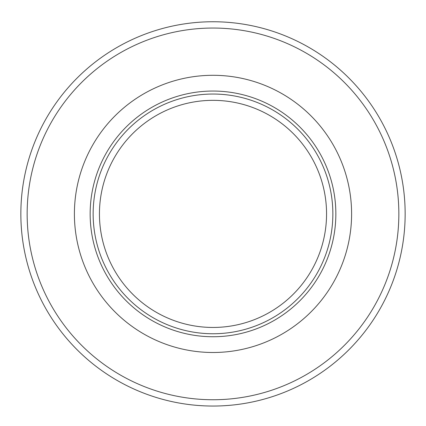 <?xml version="1.0" encoding="UTF-8"?>
<svg xmlns="http://www.w3.org/2000/svg" width="426" height="426" viewBox="0 0 426 426"><rect width="100%" height="100%" fill="white"/><g stroke="black" fill="none" stroke-linecap="round" stroke-linejoin="round"><path stroke-width="0.64" d="M213 91.047A122.848 122.848 0 0 1 319.388 275.318A122.848 122.848 0 0 1 106.612 275.318A122.848 122.848 0 0 1 213 91.047A122.848 122.848 0 0 1 319.388 275.318A122.848 122.848 0 0 1 106.612 275.318A122.848 122.848 0 0 1 213 91.047M213 94.039A119.855 119.855 0 0 1 316.8 273.822A119.855 119.855 0 0 1 109.2 273.822A119.855 119.855 0 0 1 213 94.039M213 21.747A192.147 192.147 0 0 0 46.594 309.968A192.147 192.147 0 0 0 379.406 309.968A192.147 192.147 0 0 0 213 21.747M213 100.339A113.556 113.556 0 0 1 311.342 270.675A113.556 113.556 0 0 1 114.658 270.675A113.556 113.556 0 0 1 213 100.339M213 75.296A138.599 138.599 0 0 0 92.969 283.194A138.599 138.599 0 0 0 333.031 283.194A138.599 138.599 0 0 0 213 75.296M213 28.047A185.848 185.848 0 0 1 373.948 306.821A185.848 185.848 0 0 1 52.052 306.821A185.848 185.848 0 0 1 213 28.047"/></g></svg>
